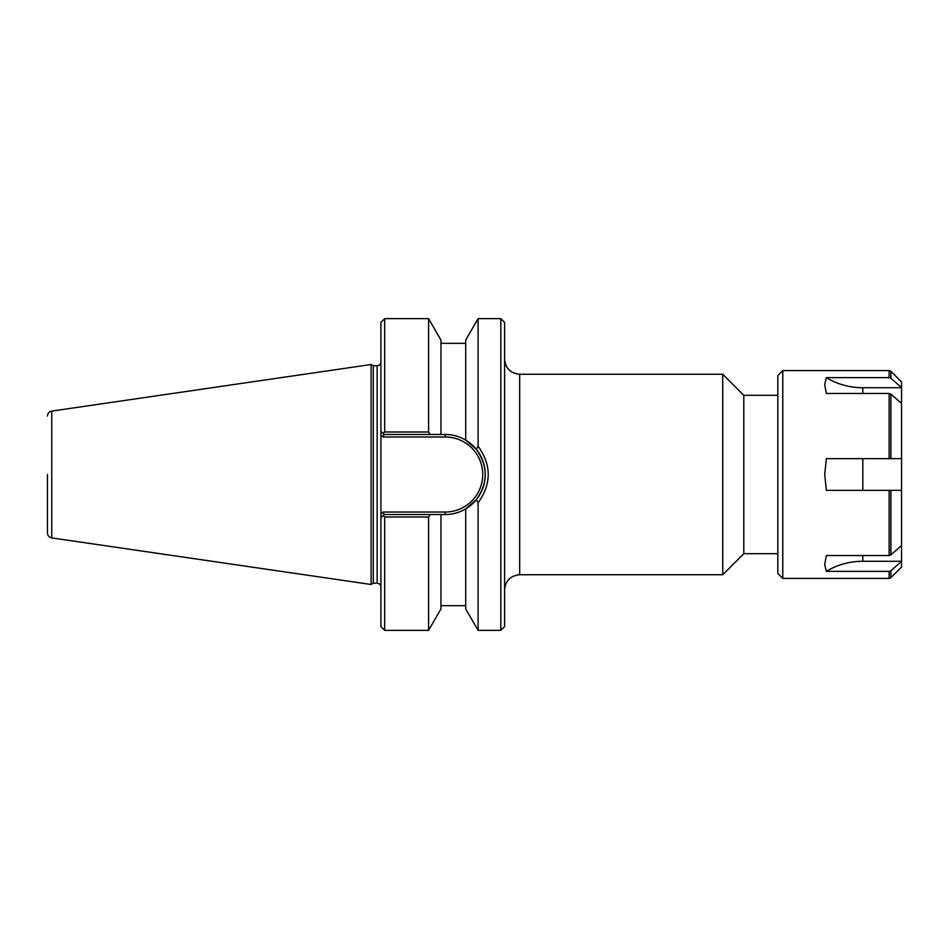 <?xml version="1.0" encoding="UTF-8"?>
<svg xmlns="http://www.w3.org/2000/svg" width="949" height="949" viewBox="0 0 949 949"><rect width="100%" height="100%" fill="white"/><g stroke="black" fill="none" stroke-linecap="round" stroke-linejoin="round"><path stroke-width="1.42" d="M504.607 359.173C505.497 368.331 510.526 373.36 519.684 374.262L722.735 374.262L722.735 574.738L519.684 574.738L519.684 374.262M500.835 630.361L504.607 626.589L504.607 322.411L500.835 318.639L500.835 630.361L478.094 630.361L478.094 502.804C491.582 483.943 491.582 465.081 478.094 446.196L476.291 449.268C488.166 466.101 488.166 482.922 476.291 499.732L465.71 508.889C459.245 512.638 452.412 514.524 445.211 514.536L384.06 514.536L383.016 512.021L380.917 514.121L380.917 517.679L384.06 514.536M777.836 395.318L743.802 395.318L743.802 553.682L777.836 553.682M743.802 395.318L722.735 374.262M430.336 434.464L428.592 431.997L384.689 431.997L382.981 433.385L380.917 431.321L380.917 434.879L380.917 431.321L384.06 434.464L445.211 434.464C452.412 434.476 459.245 436.362 465.71 440.111L476.291 449.268M384.689 431.997L384.689 318.639L380.917 322.411L380.917 434.879L383.016 436.979L384.06 434.464M460.573 511.464A40.036 40.036 0 0 0 465.71 440.111L465.71 340.074L478.094 318.639L500.835 318.639M380.917 434.879L380.917 517.679L382.981 515.615L380.917 517.679L380.917 626.589L384.689 630.361L384.689 517.003L428.592 517.003L430.336 514.536M478.094 318.639L478.094 446.196M428.592 431.997L428.592 318.639L384.689 318.639M380.917 517.679L380.917 514.121M382.981 515.615L384.689 517.003M384.689 630.361L428.592 630.361L428.592 517.003M476.291 499.732L478.094 502.804M373.289 583.232L373.289 365.768L371.118 364.511L371.118 584.489L373.289 583.232L377.144 583.232C379.434 583.445 380.691 584.703 380.917 586.992M377.144 583.232L377.144 365.768L373.289 365.768M47.45 416.065C47.652 413.349 49.087 411.688 51.756 411.095L51.756 537.905C49.087 537.312 47.652 535.651 47.45 532.935L47.45 474.5M47.45 532.935L47.45 521.642M51.756 411.095L371.118 364.511M478.094 630.361L465.71 608.926L465.71 508.889M440.965 434.464L440.965 340.074L428.592 318.639M428.592 630.361L440.965 608.926L440.965 514.536M862.807 393.467L862.807 387.726A62.848 54.425 180 0 1 826.354 377.631L824.705 384.499L826.354 377.631L889.142 377.631L890.897 378.271L901.55 387.619L901.55 403.455L890.897 394.108L889.142 393.467L826.354 393.467L824.705 384.499M862.807 387.726L901.55 387.726M901.55 490.336L826.354 490.336L824.705 474.5L826.354 458.664L901.55 458.664L901.55 561.381L890.897 570.729L889.142 571.369L826.354 571.369L824.705 564.501L826.354 555.533L889.142 555.533L890.897 554.892L901.55 545.545M890.897 554.892L890.897 490.336L889.142 490.336L889.142 555.533M889.142 393.467L889.142 458.664L890.897 458.664L890.897 394.108M901.55 561.274L862.807 561.274A62.848 54.425 -0 0 0 826.354 571.369L824.705 564.501M901.55 387.619L901.55 381.961L890.897 371.308L890.897 378.271M901.55 458.664L901.55 403.455M889.142 571.369L889.142 578.416L890.897 577.692L901.55 567.039L901.55 561.381M889.142 377.631L889.142 370.584L782.783 370.584L782.783 578.416L889.142 578.416M782.783 578.416L777.836 573.469L777.836 375.531L782.783 370.584M383.016 436.979L445.211 436.979L445.211 434.464M445.211 436.979A37.521 37.521 0 0 1 482.733 474.5A37.521 37.521 0 0 1 445.211 512.021L445.211 514.536M445.211 512.021L383.016 512.021M862.807 490.336L862.807 458.664M862.807 561.274L862.807 555.533M890.897 577.692L890.897 570.729M519.684 574.738C510.526 575.64 505.497 580.658 504.607 589.827M743.802 553.682L722.735 574.738M377.144 365.768C379.434 365.555 380.691 364.297 380.917 362.008M51.756 537.905L371.118 584.489M465.71 343.336L440.965 343.336M465.71 605.664L440.965 605.664M889.142 370.584L890.897 371.308"/></g></svg>
